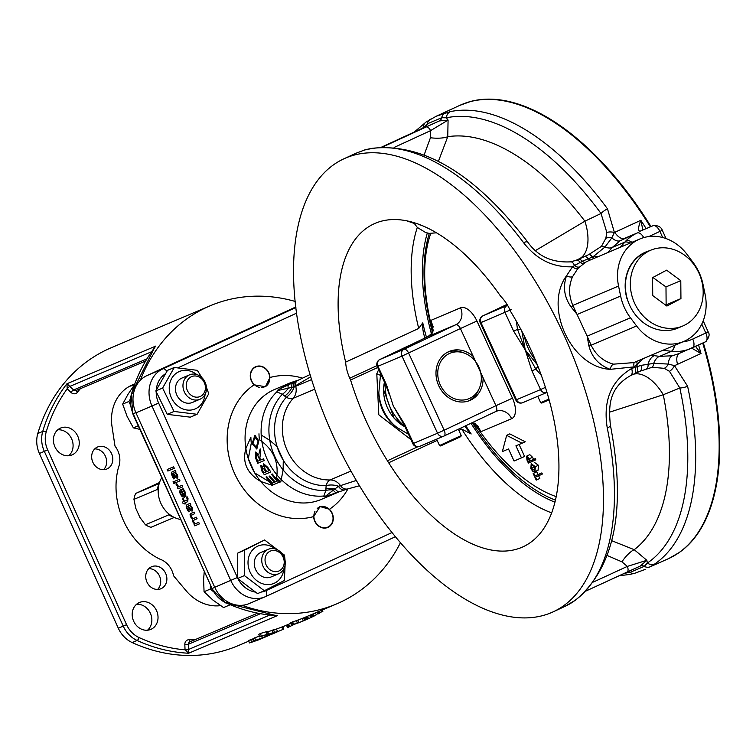 <?xml version="1.0" encoding="UTF-8"?>
<svg xmlns="http://www.w3.org/2000/svg" width="756" height="756" viewBox="0 0 756 756"><rect width="100%" height="100%" fill="white"/><g stroke="black" fill="none" stroke-linecap="round" stroke-linejoin="round"><path stroke-width="1.13" d="M548.913 399.121L540.682 402.683L541.74 403.071L549.13 399.877M540.682 402.683L537.743 396.314M329.436 509.289A11.113 9.601 -113 0 1 327.802 527.442A11.113 9.601 -113 0 1 313.627 516.584L320.09 506.558L329.436 509.289A72.992 63.013 67 0 0 347.911 488.905M254.129 384.813A11.113 9.601 -113 0 1 255.774 366.669A11.113 9.601 -113 0 1 269.939 377.518L265.413 386.732L254.129 384.813A72.992 63.013 67 0 0 234.549 473.445A72.992 63.013 67 0 0 313.627 516.584M174.258 367.492L167.473 370.364L155.821 390.928L167.237 414.335L190.304 417.17L197.089 414.297L174.022 411.453L162.606 388.055L174.258 367.492L197.325 370.336L201.871 377.641M206.407 387.176L208.741 393.734L197.089 414.297M196.721 374.551A20.308 17.53 67 0 0 173.719 375.571A20.308 17.53 67 0 0 173.266 401.105A20.308 17.53 67 0 0 196.116 408.486A20.308 17.53 67 0 0 205.103 394.32M189.529 374.844A13.268 11.453 67 0 0 184.162 391.532A13.268 11.453 67 0 0 199.896 399.281A13.268 11.453 67 0 0 200.17 399.159A13.268 11.453 67 0 0 205.188 382.423A13.268 11.453 67 0 0 189.529 374.844L182.035 378.019A13.268 11.453 67 0 0 181.752 378.142A13.268 11.453 67 0 0 176.734 394.878A13.268 11.453 67 0 0 192.393 402.457A13.268 11.453 67 0 0 192.676 402.334M174.022 411.453L167.237 414.335M162.606 388.055L155.821 390.928M200.302 396.446A10.83 9.346 -113 0 1 186.269 385.04A10.83 9.346 -113 0 1 200.973 378.255A10.83 9.346 -113 0 1 200.302 396.446M264.581 539.982L237.753 553.09L237.62 578.472L257.531 593.621L264.316 590.748L244.405 575.6L244.538 550.207L264.581 539.982L284.492 555.131L285.173 561.472M285.239 562.511L284.36 580.513L264.316 590.748M275.496 549.017A20.308 17.53 67 0 0 249.461 554.98A20.308 17.53 67 0 0 261.491 583.348A20.308 17.53 67 0 0 283.878 568.795M268.304 549.31L260.811 552.494A13.268 11.453 67 0 0 255.585 569.504A13.268 11.453 67 0 0 271.168 576.932L278.671 573.747A13.268 11.453 67 0 0 283.897 556.737A13.268 11.453 67 0 0 268.304 549.31A13.268 11.453 67 0 0 262.937 566.008A13.268 11.453 67 0 0 278.671 573.747M244.538 550.207L237.753 553.09M244.405 575.6L237.62 578.472M283.113 557.134A10.83 9.346 -113 0 1 274.239 571.555A10.83 9.346 -113 0 1 266.518 554.46A10.83 9.346 -113 0 1 283.113 557.134M295.227 301.455A161.916 139.784 67 0 0 210.092 305.811A161.916 139.784 67 0 0 140.37 380.192A29.2 25.203 -113 0 1 146.825 375.656L295.832 306.955M248.828 641.126L237.8 645.804A161.916 139.784 -113 0 1 132.187 642.562A26.545 22.916 -113 0 1 118.323 628.245L39.416 453.477A26.545 22.916 -113 0 1 37.8 433.519A161.916 139.784 -113 0 1 111.415 347.647L210.092 305.811M273.946 615.45L274.834 615.441M242.005 605.301A29.2 25.203 -113 0 1 214.723 587.289L135.948 412.823L151.984 406.029L230.76 580.495A29.2 25.203 67 0 0 265.054 596.824L249.017 603.619A29.2 25.203 -113 0 1 242.005 605.301A161.916 139.784 67 0 0 336.477 603.968A161.916 139.784 67 0 0 400.415 542.723M297.637 620.241L303.562 617.907L304.573 620.364L303.562 617.907M267.756 631.808L272.954 630.117M276.186 629.2L282.867 626.62L283.84 629.087L276.45 632.139L283.84 629.087L282.867 626.62M255.594 640.313L273.218 633.67L257.824 639.623A164.572 142.071 -113 0 1 255.594 640.313L254.763 637.799L259.299 636.183M249.423 642.931A164.572 142.071 67 0 0 251.654 642.241L258.514 639.897L249.423 642.931L248.592 640.408A161.916 139.784 67 0 0 250.784 639.737L252.806 639.245M253.421 638.574L254.271 641.079L261.689 638.489L253.562 641.438L252.702 638.933L254.829 638.007M282.895 626.686L286.477 625.165A161.916 139.784 67 0 0 287.138 624.891A161.916 139.784 67 0 0 287.384 624.777L288.423 627.225A164.572 142.071 67 0 1 288.168 627.329L287.497 627.612A164.572 142.071 67 0 0 288.168 627.329M273.672 629.909A161.916 139.784 67 0 0 276.545 628.983L277.433 631.477L276.677 631.808A164.572 142.071 -113 0 1 273.738 632.744L274.504 632.422A164.572 142.071 67 0 0 277.433 631.477M259.488 636.902L258.826 634.341L260.536 633.433L267.397 631.411L268.125 633.963L259.488 636.902L268.125 633.963L267.397 631.411M303.298 620.912L305.084 620.156L304.054 617.709L304.545 617.51A161.916 139.784 67 0 0 304.885 617.359L336.477 603.968M290.918 622.575L291.759 625.089L298.507 622.689L292.893 624.853L291.476 625.24L290.625 622.727L297.58 620.194M293.782 624.361L292.581 621.838M297.949 620.024L298.507 622.689M295.209 623.927L294.66 624.097M293.281 624.579L292.742 624.787M297.514 622.963L296.843 623.171M295.076 623.785L294.405 624.04M307.484 616.263L308.533 618.682A164.572 142.071 67 0 1 307.616 619.088L306.586 619.523A164.572 142.071 67 0 1 305.925 619.807L305.433 620.014A164.572 142.071 -113 0 1 305.084 620.156L305.575 619.948A164.572 142.071 67 0 0 305.925 619.807M308.533 618.663A164.572 142.071 67 0 0 310.716 617.652L309.648 615.346M304.545 617.51L305.575 619.948M305.537 617.085L306.586 619.523M306.577 616.65L307.616 619.088M318.522 611.585L319.391 613.248A164.572 142.071 67 0 1 318.399 613.796L317.794 614.052L316.877 612.284M317.482 612.029L318.399 613.796M261.217 636.221L265.394 635.078L260.64 636.571M266.32 634.378L266.962 634.312M262.672 635.588L262.814 636.079M274.324 631.912L274.504 632.422M286.477 625.165L287.497 627.612M262.266 637.998L261.689 638.489M260.622 638.801L261.217 638.622M256.152 640.408L255.33 640.748M250.784 639.737L251.654 642.241M258.514 639.897L264.581 637.308A558.59 25.005 -112.1 0 1 264.449 637.336A164.572 142.071 67 0 0 265.706 636.835A556.728 25.496 67.5 0 0 265.8 636.807L267.01 636.287A164.572 142.071 67 0 0 268.144 635.787L269.193 635.342M273.218 633.67L277.754 631.647M261.907 638.385L263.674 637.714M266.433 636.429L265.753 636.684M264.345 637.431A164.572 142.071 -113 0 1 263.863 637.629L265.536 636.921M263.863 637.629L262.767 638.092M288.357 627.083A164.572 142.071 67 0 0 288.83 626.856M287.8 624.607L288.868 626.941L289.595 626.63A164.572 142.071 67 0 0 293.035 624.947L295.18 624.04M288.527 624.295L289.595 626.63M277.055 631.789L276.488 632.063M282.12 629.739L282.716 629.54M270.733 633.736L266.131 635.172L273.086 632.583L270.657 633.925M266.821 635.238L266.074 634.974M268.531 634.341L267.87 631.515M272.292 630.05L273.086 632.583L273.785 632.63M321.385 610.366L322.103 611.67A164.572 142.071 67 0 0 322.963 611.15L322.302 609.979M319.212 612.899L322.103 611.67M313.22 613.825L314.26 615.979A164.572 142.071 67 0 1 313.371 616.433L312.332 616.868A164.572 142.071 67 0 1 311.349 617.35L310.858 617.558L309.799 615.28M314.231 615.913A164.572 142.071 67 0 0 316.367 614.789L315.403 612.899M310.281 615.072L311.349 617.35M311.283 614.647L312.332 616.868M312.313 614.212L313.371 616.433M303.534 620.808L297.552 623.19L303.534 620.808M194.689 639.841A148.649 128.322 -113 0 1 189.217 639.718A5.311 4.583 67 0 0 184.823 644.613L185.05 649.81L188.66 653.231L188.405 644.244L260.31 613.768M146.73 358.968L73.597 389.964L66.972 383.727L67.199 388.801L70.941 392.383A5.311 4.583 67 0 0 77.481 392.232A148.649 128.322 -113 0 1 80.353 388.697M130.268 399.234L128.889 401.483L130.315 404.649M128.889 401.483L122.67 404.11L127.093 416.386L133.387 427.858L139.813 429.361M138.206 425.817L133.387 427.858M129.512 386.325A42.468 36.666 -113 0 1 134.114 385.286L127.896 394.5L122.67 404.11M210.404 585.711L210.281 589.085L213.164 591.419M229.238 604.488L230.022 604.819M229.786 604.932L223.568 607.569L212.88 600.037L204.063 591.721L203.591 579.483L204.205 571.961M210.281 589.085L204.063 591.721M153.997 348.412L153.43 349.036M220.554 605.641A42.468 36.666 -113 0 1 186.184 590.823L173.559 575.779A19.911 17.19 67 0 0 159.79 559.109A73.124 63.135 -113 0 1 118.437 467.52A19.911 17.19 67 0 0 114.997 446.087L112.03 426.601A42.468 36.666 -113 0 1 132.527 384.851A42.468 36.666 -113 0 1 134.568 384.067M107.154 468.871A11.945 10.31 -113 0 1 106.898 468.985A11.945 10.31 -113 0 1 92.742 462.01A11.945 10.31 -113 0 1 97.571 446.994A11.945 10.31 -113 0 1 111.671 453.817A11.945 10.31 -113 0 1 107.154 468.871M161.217 588.612A11.945 10.31 -113 0 1 160.962 588.726A11.945 10.31 -113 0 1 146.806 581.751A11.945 10.31 -113 0 1 151.635 566.726A11.945 10.31 -113 0 1 165.725 573.549A11.945 10.31 -113 0 1 161.217 588.612M72.34 454.781A14.6 12.606 -113 0 1 72.028 454.923A14.6 12.606 -113 0 1 54.725 446.399A14.6 12.606 -113 0 1 60.631 428.038A14.6 12.606 -113 0 1 77.859 436.382A14.6 12.606 -113 0 1 72.34 454.781M151.115 629.257A14.6 12.606 -113 0 1 150.803 629.389A14.6 12.606 -113 0 1 133.51 620.865A14.6 12.606 -113 0 1 139.416 602.504A14.6 12.606 -113 0 1 156.634 610.848A14.6 12.606 -113 0 1 151.115 629.257M136.534 604.299A14.6 12.606 -113 0 1 150.548 613.645A14.6 12.606 -113 0 1 147.514 630.211M57.758 429.824A14.6 12.606 -113 0 1 71.773 439.17A14.6 12.606 -113 0 1 68.739 455.745M148.809 568.625A11.945 10.31 -113 0 1 159.629 576.318A11.945 10.31 -113 0 1 157.626 589.434M94.746 448.894A11.945 10.31 -113 0 1 105.566 456.577A11.945 10.31 -113 0 1 103.563 469.693M151.417 351.823L69.854 386.392A2.655 0.595 -46.3 0 0 67.199 388.801A159.261 137.488 -113 0 0 46.21 431.941A2.655 0.926 -163.6 0 0 42.733 431.43L37.8 433.519M133.661 392.893L131.544 393.781A161.916 139.784 -113 0 1 155.783 346.078L66.972 383.727A161.916 139.784 67 0 0 42.733 431.43A26.545 22.916 67 0 0 44.349 451.389L123.266 626.157A26.545 22.916 67 0 0 137.119 640.474A2.655 0.973 -65.4 0 0 139.047 637.554A159.261 137.488 -113 0 0 185.05 649.81A2.655 0.529 177.6 0 0 188.631 649.432L269.694 615.082M135.948 412.823A29.2 25.203 -113 0 1 140.37 380.192M173.606 466.792L167.161 469.523L173.625 466.783L174.315 468.304L173.625 466.783M187.771 508.788L189.331 511.415L187.771 508.788M186.912 504.706L190.134 503.335L190.824 504.866L190.134 503.335L186.921 504.696M190.332 505.074L192.279 507.758L192.752 509.884L192.062 511.141L192.733 509.894L192.26 507.767L190.314 505.084L190.805 504.876M187.582 506.246L187.204 507.134L187.762 506.17L189.936 510.064L192.033 511.15M191.939 514.798L191.183 515.422L191.438 516.83L192.969 518.71L196.399 517.217L197.089 518.748L196.38 517.227L192.95 518.72L191.419 516.839L191.164 515.431L194.746 513.607L194.056 512.077L190.937 513.4L194.075 512.067L194.764 513.598M195.246 523.842L193.744 521.99L193.489 520.572L194.386 519.892L193.508 520.563L193.763 521.98L195.265 523.832L198.724 522.358L199.414 523.889L198.705 522.368L195.265 523.832M194.075 524.333L194.585 524.116L194.075 524.333L194.764 525.864L199.414 523.889M184.426 501.266L183.15 498.45L182.508 498.724L183.179 498.44L184.445 501.256L187.45 499.725L184.445 501.256M185.135 502.787L185.598 503.808L185.116 502.787L187.677 501.7L187.989 498.421L187.101 496.777L186.401 497.07L187.119 496.768L188.017 498.412L187.743 501.682M182.451 502.097L183.774 501.54L182.451 502.097L183.141 503.628L184.473 503.061L184.936 504.091L185.598 503.808M184.974 491.636L184.71 497.193L185.853 495.284L184.955 491.646L183.169 488.716L184.955 491.646M180.656 489.586L181.166 489.368L184.039 495.634L181.138 489.378L180.665 489.576M182.319 489.075L183.188 488.707L182.319 489.075L184.284 491.958L183.982 495.662M174.655 481.279L179.285 479.313L179.975 480.844L179.285 479.313L174.655 481.279L175.326 482.819L179.975 480.844M176.734 483.67L178.718 486.732L182.007 485.343L182.678 486.883L181.988 485.352L178.699 486.741L176.706 483.679L175.902 484.02L176.706 483.679M177.358 487.318L178.047 487.025L177.358 487.318L178.047 488.839L182.678 486.883M172.793 473.369L172.377 474.277L174.456 478.472M175.279 470.497L172.066 471.857L175.297 470.487L175.968 472.018L175.297 470.487M175.496 472.216L177.452 474.91L177.925 477.036L177.254 478.274L177.896 477.045L177.433 474.919L175.477 472.226L175.968 472.018M173.842 481.496L174.598 483.235L173.814 481.506L173.011 481.846L173.814 481.506M173.011 481.846L173.795 483.585L174.598 483.235M174.438 478.482L172.349 474.286L172.926 473.313L175.099 477.216L177.206 478.293M172.113 471.839L171.328 473.341L172.217 476.223L173.682 478.907L174.475 478.576M174.967 475.694L173.54 473.048L174.825 472.509L176.46 474.673L176.431 476.743L174.967 475.694L176.469 476.724M173.568 473.039L174.986 475.685M175.902 484.02L178.047 487.025M180.712 489.557L179.588 491.239L180.259 494.084L182.3 496.834L184.71 497.193M180.939 493.904L180.523 492.033L181.223 491.117L183.387 495.908L182.12 495.558L180.939 493.904L182.139 495.549L183.406 495.898M181.242 491.107L180.542 492.024L180.958 493.895M182.508 498.724L183.774 501.54M186.401 497.07L187.431 499.735L186.647 500.321M191.022 513.362L190.039 514.694L190.503 516.764L192.553 519.202L192.827 521.914L194.585 524.116M194.264 519.948L197.089 518.748M186.949 504.687L186.165 506.199L187.053 509.081L188.518 511.765L189.312 511.425M188.395 505.896L189.822 508.542L188.376 505.906L189.661 505.358L191.296 507.531L191.268 509.591L189.794 508.552L191.306 509.582M174.296 468.314L167.851 471.045L167.18 469.514M426.176 121.943A7.966 6.851 55.6 0 0 426.091 121.999A7.966 6.851 55.6 0 0 423.351 127.537L423.171 127.906M422.131 128.397A245.53 123.88 65.2 0 1 423.351 127.537L427.357 123.804L441.684 117.738A5.311 4.479 -113.1 0 1 439.33 120.951L425.997 127.017A5.311 2.674 65.2 0 1 430.57 130.646L448.081 120.081L446.371 117.785A245.53 123.88 65.2 0 1 601.029 213.485L606.822 232.461L605.849 238.263L601.436 246.38L588.707 254.63L578.189 259.469A41.684 35.277 -131.8 0 1 576.686 260.111A41.684 35.277 -131.8 0 1 576.639 260.13A41.684 35.277 -131.8 0 1 576.185 260.31L570.421 261.897A7.966 3.563 -100.2 0 1 570.61 261.85C552.088 262.823 537.837 256.303 527.877 242.279M415.961 131.27A5.311 2.674 -114.8 0 0 415.923 131.289L381.411 147.203L439.33 120.951L448.081 120.081A23116.618 10169.703 -96.5 0 0 447.75 136.704L438.423 161.293M424.759 127.14L415.923 131.289A5.311 2.674 -114.8 0 0 415.885 131.308M424.815 127.102L424.863 127.084A5.311 4.678 -112.9 0 0 427.357 123.804A7.966 6.804 60 0 1 430.391 119.259A7.966 6.804 60 0 0 430.391 119.259A7.966 6.804 60 0 1 430.485 119.202M394.131 147.439L430.57 130.646A25096.45 21664.172 63.1 0 0 430.447 137.724A13.268 3.506 -179 0 0 447.75 136.704A228.406 115.233 -114.8 0 1 584.908 221.187L535.541 250.538M445.445 112.833A7.966 6.917 74.4 0 0 441.684 117.738L446.371 117.785A7.966 6.832 78.3 0 1 450.33 111.604L436.231 116.235L459.752 105.386A249.508 125.883 65.2 0 1 650.387 226.828M598.629 256.445L593.091 256.728L582.375 261.236A7.966 3.827 -114.7 0 0 578.189 259.469A6150.504 83.415 -24.3 0 0 575.77 260.423A39.813 38.15 -111.7 0 1 575.42 260.584M594.169 258.344A5.311 1.465 -104.6 0 1 593.091 256.728L604.989 247.023L611.821 237.866L614.392 232.498L607.503 208.854A7.966 2.58 143.7 0 0 601.029 213.485L584.908 221.187A39.813 21.102 66.2 0 1 579.257 258.807L588.518 254.715A7.966 3.09 -114.6 0 1 592.354 256.974A5.311 1.54 74.6 0 0 593.554 258.599M414.288 132.045L426.082 122.009A7.966 6.851 55.6 0 0 426.082 122.009L436.278 116.207M642.874 230.013L640.852 220.289L614.392 232.498A7.966 4.073 -172.5 0 0 606.822 232.461M601.436 246.38A7.966 4.205 -135.6 0 1 604.989 247.023A13.268 7.324 -138.5 0 0 612.332 247.42L620.203 240.71L637.28 232.971A53.09 45.832 67 0 0 626.185 240.578L620.345 247.25M258.977 433.774A59.752 51.578 67 0 0 259.384 439.727L261.85 441.476A59.752 51.578 -113 0 1 261.179 435.002L269.779 440.313L261.198 434.993A59.724 51.559 -113 0 1 276.857 391.844L277.622 390.578L293.517 386.996A30.769 1.55 152.9 0 0 294.122 386.647A13.504 0.917 152.7 0 0 295.587 385.721L310.792 376.743M356.312 480.438L340.493 485.617A12.946 0.954 -22.3 0 0 338.433 486.25A13.268 7.966 1.3 0 0 326.129 485.617A1142.335 318.229 105.9 0 0 325.912 489.009L325.817 490.474A13.268 8.004 -178.5 0 1 333.179 489.916A7.966 3.071 69.5 0 0 337.006 492.628A7.966 3.071 69.5 0 0 337.233 492.515M350.973 471.082L330.051 479.956A13.268 6.341 -91.4 0 0 326.129 485.617A51.663 44.604 -113 0 1 283.32 460.338L283.141 469.901L280.769 482.035L283.113 469.882L283.283 460.281L277.121 446.626L269.779 440.342L277.102 446.56L283.32 460.338M345.577 489.567A7.966 5.472 -108.3 0 1 345.076 489.775A7.966 5.472 -108.3 0 1 338.433 486.25L325.543 496.153L323.549 496.248L326.327 496.286M348.147 488.83A7.966 6.785 -105.4 0 1 347.996 488.877A7.966 6.785 -105.4 0 1 347.968 488.886A7.966 6.785 -105.4 0 1 340.493 485.617A13.268 11.453 -113 0 0 330.051 479.956A47.779 41.249 -113 0 1 287.185 450.396A47.779 41.249 -113 0 1 293.186 398.308L314.77 389.16M626.96 572.112A5.311 2.674 -114.8 0 0 626.998 572.103L586.032 590.984L640.304 566.046L646.843 560.309L627.319 566.405L593.526 581.988M607.285 555.528L621.952 561.859A13.268 3.818 130.2 0 1 634.218 549.678L611.802 540.72M609.289 412.275L663.277 394.736L679.833 388.008A245.53 123.88 65.2 0 1 647.401 563.022L644.244 566.357A5.311 4.479 66.9 0 0 640.417 565.998L640.408 565.998M647.391 563.012L646.843 560.309A23116.618 10338.149 -131.4 0 1 634.218 549.678A228.406 115.233 -114.8 0 0 663.277 394.736A39.813 21.102 -113.8 0 0 633.537 374.229M640.304 566.046L626.998 572.103A5.311 2.674 -114.8 0 0 627.319 566.405A25096.45 21640.415 71 0 1 621.952 561.859M640.2 371.158L640.672 370.95M652.154 367.284A7.966 3.544 80.2 0 0 653.685 363.371L641.031 365.384A7.966 3.487 65.3 0 1 640.152 371.177A7.966 3.487 65.3 0 1 640.105 371.196L652.154 367.284L664.259 368.342L669.457 371.319L679.833 388.008A7.966 2.778 167.8 0 0 687.591 386.212L674.437 365.639L668.38 364.061L653.685 363.371A13.268 7.428 97.5 0 1 659.591 356.36L651.162 355.263M702.721 343.082A249.508 125.883 65.2 0 1 668.71 558.561L650.368 566.707A7.966 6.927 59.7 0 1 644.244 566.357L629.918 572.424A5.311 4.678 67.1 0 0 627.66 571.791M645.237 569.381L634.993 573.19A7.966 6.785 73.9 0 1 634.964 573.199A7.966 6.785 73.9 0 1 629.918 572.424L625.344 572.859M641.031 365.384L631.629 368.493A7.966 4.016 65.2 0 1 630.608 375.581A7.966 4.016 65.2 0 1 630.551 375.6M679.247 353.439A13.268 6.7 65.2 0 0 677.527 364.335A66.83 54.904 97.9 0 1 674.437 365.639A7.966 4.234 123.1 0 1 669.457 371.319M701.766 324.059L705.811 333.027A7.966 4.016 65.2 0 1 705.452 341.825L678.444 353.78L672.377 355.764L659.591 356.36L671.404 351.351A53.09 45.832 67 0 0 691.201 348.374A53.09 45.832 67 0 0 692.326 347.873A7.966 4.016 65.2 0 0 692.383 347.845A7.966 4.016 65.2 0 0 692.751 339.047A45.124 38.953 -113 0 1 682.668 341.91M624.796 573.114A7.966 6.832 78.3 0 0 629.956 574.39A7.966 6.832 78.3 0 0 629.965 574.39A7.966 6.832 78.3 0 0 630.088 574.362M647.401 563.022A7.966 6.851 55.6 0 0 654.62 564.052A249.508 125.883 -114.8 0 0 687.591 386.212M650.368 566.707L654.62 564.052M630.665 375.552L634.029 373.993A7.966 4.016 -114.8 0 0 634.086 373.974A7.966 4.016 -114.8 0 0 635.116 366.887A40.153 33.595 -85.7 0 0 634.208 366.868L643.488 358.514M631.629 368.493C611.018 380.939 602.901 400.793 607.276 428.076A249.508 125.883 65.2 0 1 574.456 600.765L564.751 606.492L569.939 603.846A7.966 6.738 60.8 0 0 569.958 603.846A7.966 6.738 60.8 0 0 570.015 603.808M574.456 600.765A7.966 6.842 54.5 0 0 575.392 600.226A7.966 6.842 54.5 0 0 575.41 600.207C614.855 567.359 626.507 508.939 610.357 424.957A7.966 2.901 -11.5 0 0 610.347 424.9M607.276 428.076A7.966 2.901 -11.5 0 0 610.366 424.957C608.457 405.736 608.93 387.922 630.608 375.581L635.919 373.133A7.966 3.874 -114.7 0 0 636.911 366.424A13.268 7.258 97.2 0 1 637.289 364.222A5.311 1.994 -119.4 0 1 637.053 361.245M340.105 491.457A7.966 3.969 -109.8 0 1 339.813 491.598L345.076 489.775A7.966 5.472 -108.3 0 1 345.057 489.775L347.968 488.886M295.038 381.733L293.375 382.527A5.311 3.43 64.7 0 0 293.347 382.536L288.972 384.596A5.311 2.495 -115.2 0 0 288.216 388.263A13.268 7.74 -49.6 0 1 282.375 394.254A1221.233 358.618 26 0 0 284.653 396.059A1112.237 329.115 25.9 0 0 286.269 397.325A13.268 6.218 -137.9 0 0 293.186 398.308A13.268 11.453 -113 0 0 295.719 386.297L311.652 379.54M277.102 446.56A51.663 44.604 -113 0 1 286.269 397.325A13.268 7.702 130.6 0 0 294.197 386.949L295.719 386.297A7.966 6.87 67 0 1 295.587 385.721A5.311 4.564 64.4 0 1 297.892 380.381L295.804 381.374A5.311 3.893 64.6 0 0 294.122 386.647A7.966 5.859 66.5 0 0 294.197 386.949A39.388 8.24 162.5 0 0 293.517 386.996A5.311 3.771 64.6 0 1 295.076 381.723L281.393 387.979A59.724 51.559 -113 0 1 290.682 382.649L274.645 389.453A59.724 51.559 -113 0 0 245.88 448.516M364.553 150.009A7.966 6.728 -107 0 1 365.261 149.735L355.792 153.326L364.553 150.009L370.383 148.809A249.508 125.883 65.2 0 1 523.558 242.667A7.966 2.703 -36.9 0 1 527.877 242.27A7.966 2.703 -36.9 0 1 527.943 242.364M370.383 148.809A7.966 6.823 -100.6 0 1 371.772 148.365L365.29 149.726A7.966 6.728 -107 0 0 365.261 149.735M630.022 243.148A7.966 4.177 -138 0 0 624.588 242.232L612.332 247.42L607.777 252.57M626.185 240.578A7.966 3.818 46 0 1 631.931 242.336M674.513 345.369A7.966 3.638 95.4 0 1 671.224 351.332L671.404 351.351A7.966 3.638 95.4 0 0 674.702 345.284M646.153 228.624A249.508 125.883 -114.8 0 0 640.852 220.289C638.102 227.32 637.828 230.958 640.039 231.213A5.311 4.583 -110 0 1 640.323 231.09A5.311 4.583 -113 0 1 640.436 231.052M691.721 348.147L701.001 353.506L695.52 346.399M325.789 496.342L325.543 496.153A10.622 10.272 49.7 0 0 323.549 496.248M276.857 391.854L282.375 394.254A55.84 48.204 -113 0 0 269.779 440.313A55.859 48.223 -113 0 0 283.113 469.882A55.84 48.204 -113 0 0 325.817 490.474L323.88 495.993A59.724 51.559 -113 0 1 281.374 479.663M290.682 382.649L298.44 380.117M298.233 380.221L281.393 387.979A10.622 8.42 64.5 0 1 280.315 388.669M279.418 389.094A5.311 4.905 64.1 0 0 279.342 389.132L288.972 384.596A5.311 2.495 -115.2 0 1 288.99 384.587M279.229 389.189L279.342 389.132A5.311 4.905 64.1 0 0 277.622 390.578M277.083 390.956L278.577 389.302M295.766 381.393L295.105 381.704A5.311 3.771 64.6 0 0 295.076 381.723L295.804 381.374A5.311 3.893 64.6 0 1 295.832 381.364L297.836 380.4M297.94 380.353A5.311 4.564 64.4 0 0 297.892 380.381L310.121 374.522L297.94 380.353M673.946 555.84A249.452 125.855 -114.8 0 0 679.03 552.655A249.452 125.855 -114.8 0 0 703.316 342.808M650.992 226.573A249.452 125.855 -114.8 0 0 470.95 101.37A249.452 125.855 -114.8 0 0 465.224 103.166M703.014 284.36A47.779 41.249 67 0 0 693.186 262.597L687.072 254.451A45.124 38.953 67 0 0 639.85 238.981A45.124 38.953 67 0 0 618.559 286.042L620.638 296.04A47.779 41.249 67 0 0 630.466 317.813L636.58 325.959A45.124 38.953 67 0 0 683.802 341.428A45.124 38.953 67 0 0 705.093 294.368L703.014 284.36M682.819 325.987L677.886 328.085A41.145 35.523 -113 0 1 625.807 291.996A41.145 35.523 -113 0 1 645.766 252.324L650.708 250.227A41.145 35.523 -113 0 1 684.69 255.292A41.145 35.523 -113 0 1 703.174 293.526A41.145 35.523 -113 0 1 682.819 325.987A41.145 35.523 -113 0 1 634.057 301.975A41.145 35.523 -113 0 1 650.708 250.227M649.489 250.746A41.41 35.749 -113 0 0 645.662 252.079A41.41 35.749 -113 0 0 626.922 298.488A41.145 35.523 -113 0 1 625.807 291.996M680.787 280.646L680.939 298.592L666.905 306.057L652.73 295.577L652.589 277.632L666.612 270.166L680.787 280.646L665.989 286.921L652.882 277.471M665.639 305.122L666.13 304.866L665.989 286.921M680.939 298.592L666.13 304.866M633.037 262.256A41.145 35.523 67 0 0 631.421 264.099M630.466 317.813L587.157 336.174L572.85 305.415A5.311 2.457 -25.2 0 1 571.224 307.153L577.187 314.458L620.638 296.04M613.503 364.156C603.42 361.406 595.964 355.093 591.126 345.218A5.311 2.514 -24 0 0 588.763 345.294C591.664 357.125 598.828 365.139 610.243 369.334A5.311 2.778 104.1 0 1 613.503 364.156L633.812 362.615M523.558 242.667C536.665 259.544 552.986 267.577 572.528 266.783L566.527 275.76C543.366 307.257 571.385 367.473 610.243 369.334L634.208 366.868A5.311 2.674 -115.1 0 1 634.69 362.247M636.58 325.959L591.126 345.218L587.157 336.174L588.763 345.294M618.559 286.042L572.85 305.415C568.597 295.558 568.512 285.966 572.604 276.63L577.849 268.531L585.456 262.266A5.311 2.778 60.5 0 1 582.375 261.236L574.503 265.536A7.966 3.563 -100.2 0 0 570.619 261.85L576.639 260.13M579.398 266.887A5.311 3.156 45.2 0 1 574.503 265.536L572.528 266.774A5.311 2.863 41.9 0 0 577.849 268.531M564.467 336.184A249.508 125.883 65.2 0 1 552.995 611.916A249.508 125.883 65.2 0 1 356.426 480.636A249.508 125.883 65.2 0 1 344.037 158.741A249.508 125.883 65.2 0 1 564.467 336.184M572.604 276.63A5.311 2.731 24.8 0 1 566.527 275.76C562.71 287.015 564.278 297.477 571.224 307.153M585.456 262.266L588.971 260.546M268.484 481.26L254.753 473.02L248.28 458.684L251.285 443.158A59.752 51.578 -113 0 1 250.879 437.204A59.724 51.559 67 0 0 251.304 443.148L248.299 458.675L254.772 473.01L268.512 481.251A59.724 51.559 67 0 0 272.689 485.456A59.752 51.578 -113 0 1 268.484 481.26L268.512 481.251M272.481 483.112A59.752 51.578 -113 0 1 266.774 476.667L266.792 476.658A59.724 51.559 67 0 0 272.5 483.103L274.456 482.271L272.5 483.103M269.864 475.94L269.883 475.93A59.724 51.559 67 0 0 275.25 481.941L277.424 481.014L275.25 481.941A59.752 51.578 -113 0 1 269.864 475.94L269.883 475.93M271.536 474.305L272.311 473.984A59.724 51.559 67 0 0 279.644 482.054A59.752 51.578 -113 0 1 272.283 473.993L271.536 474.305M260.168 448.875L260.187 448.866A59.724 51.559 67 0 0 260.801 451.134L259.856 458.06A59.724 51.559 67 0 0 260.659 460.045L263.513 458.835A59.724 51.559 67 0 0 264.26 460.527L264.231 460.536A59.752 51.578 -113 0 1 263.494 458.845L260.64 460.054A59.752 51.578 -113 0 1 259.837 458.07L260.782 451.143A59.752 51.578 -113 0 1 260.168 448.875L258.656 455.036L255.755 451.993L258.656 455.036M255.736 452.003L255.462 457.541A59.752 51.578 67 0 0 257.758 463.277L264.231 460.536M263.475 463.636L267.86 467.425A59.724 51.559 67 0 0 270.799 471.942A59.752 51.578 -113 0 1 267.832 467.435L263.447 463.645L263.107 466.641L260.82 465.507L263.126 466.632M254.848 435.276L258.807 440.899L256.823 449.055L258.788 440.909L254.933 435.239L252.088 443.744L256.823 449.055M252.825 443.422L254.999 437.308L258.061 441.239L256.341 447.174L252.825 443.422L256.36 447.165M252.844 443.413L254.999 437.308M270.78 471.952L264.307 474.692A59.752 51.578 67 0 1 261.415 470.26L260.839 465.498M261.774 467.076L264.307 469.419A59.752 51.578 67 0 0 265.951 471.999L264.005 472.831A59.752 51.578 -113 0 1 262.493 470.459L261.774 467.076M264.326 465.346L267.076 467.766A59.752 51.578 67 0 0 268.947 470.733L266.717 471.678A59.752 51.578 -113 0 1 264.969 468.918L264.326 465.346M264.345 465.337L264.997 468.909A59.724 51.559 67 0 0 266.745 471.668L268.947 470.733M261.793 467.066L262.512 470.449A59.724 51.559 67 0 0 264.024 472.821L265.951 471.999M256.265 453.865L258.429 456.681A59.752 51.578 67 0 0 259.866 460.385L257.73 461.283A59.752 51.578 -113 0 1 256.152 457.163L256.284 453.855L256.171 457.153A59.724 51.559 67 0 0 257.749 461.273L259.866 460.385M271.517 474.314A59.752 51.578 67 0 0 277.424 481.024M279.625 482.063L273.143 484.813A59.752 51.578 67 0 1 266.008 476.998M269.098 476.261A59.752 51.578 67 0 0 274.466 482.271M250.879 437.204L245.87 448.582C242.1 462.474 247.051 473.445 260.725 481.477L272.689 485.456M261.85 441.476C273.114 450.037 278.142 461.188 276.951 474.919L276.583 477.83A59.752 51.578 67 0 0 280.769 482.035M437.157 440.408L388.669 462.766A26.545 13.391 65.2 0 1 387.422 460.773L417.803 446.758M377.726 367.501L350.595 380.003A177.849 89.728 -114.8 0 0 387.422 460.773M350.595 380.003L349.773 378.189A26.545 13.391 65.2 0 1 345.662 362.124L418.711 328.444L422.755 322.84A176.044 88.821 -114.8 0 0 426.441 337.261M388.669 462.766A177.849 89.728 -114.8 0 0 522.982 546.834A177.849 89.728 -114.8 0 0 547.835 395.303A26.545 13.391 65.2 0 0 547.164 393.054A177.849 89.728 -114.8 0 0 510.943 312.039L510.12 310.225A26.545 13.391 65.2 0 0 500.737 296.39A177.849 89.728 -114.8 0 0 374.05 223.823A177.849 89.728 -114.8 0 0 345.662 362.124M408.495 434.265L396.966 427.452A42.468 36.666 -113 0 1 378.841 392.638L380.589 373.719M378.69 369.589L376.79 373.729L378.813 414.808L410.98 439.661M436.543 232.81L429.21 233.387L425.675 232.555L417.378 227.48L413.551 222.481M406.35 220.705L413.456 223.171M432.489 332.423A167.227 84.37 65.2 0 1 429.323 233.396M555.395 500.103A167.227 84.37 65.2 0 1 472.235 422.67M465.8 425.713A176.044 88.821 -114.8 0 0 471.177 433.982L461.718 429.077L458.854 430.4M380.277 375.184A3.978 0.936 22.2 0 1 376.79 373.729M396.966 427.442C385.267 418.852 379.228 407.248 378.841 392.638M471.177 433.982A26.545 13.391 65.2 0 1 464.94 426.119M424.929 337.989A26.545 13.391 65.2 0 1 422.755 322.84M644.443 252.627A41.41 35.749 -113 0 1 647.023 251.786M327.726 527.471A11.113 9.601 67 0 0 327.887 527.395A11.113 9.601 67 0 0 329.295 509.355A11.113 9.601 67 0 0 319.533 506.813M317.236 508.448A10.83 9.346 -113 0 1 323.577 506.662A10.83 9.346 -113 0 1 332.782 515.828A10.83 9.346 -113 0 1 327.915 527.074A10.83 9.346 -113 0 1 316.698 523.899A10.83 9.346 -113 0 1 314.95 511.358M264.836 386.949A11.113 9.601 67 0 0 269.798 377.584A11.113 9.601 67 0 0 255.698 366.698M259.459 387.355A10.83 9.346 -113 0 1 250.576 374.683A10.83 9.346 -113 0 1 261.472 366.613A10.83 9.346 -113 0 1 269.542 379.89A10.83 9.346 -113 0 1 264.572 386.77A10.83 9.346 -113 0 1 261.567 387.507M161.68 477.792A26.545 22.916 67 0 0 180.476 519.429M159.507 482.536L135.683 493.451L159.119 483.519A23.228 20.053 67 0 0 157.39 489.434L133.954 499.366A23.228 20.053 -113 0 1 135.683 493.451M174.296 517.435L150.973 527.319A23.228 20.053 -113 0 1 145.417 524.768L139.898 517.416L135.778 508.287L133.954 499.366M157.39 489.434L158.184 490.351M168.72 513.797L168.853 514.827A23.228 20.053 67 0 0 173.842 517.208M145.417 524.768L168.853 514.827M468.2 401.086A26.545 22.916 67 0 0 475.93 394.632A26.545 22.916 67 0 0 478.312 390.55L479.228 388.518A24.608 21.244 -113 0 1 469.665 398.374A24.608 21.244 -113 0 1 437.941 376.63A24.608 21.244 -113 0 1 464.203 353.052A24.608 21.244 -113 0 1 479.228 388.518M464.203 353.052L462.096 352.296A26.545 22.916 67 0 0 447.505 352.239M439.538 445.558L440.597 445.945L460.839 436.618L461.226 435.56L439.538 445.558L436.599 439.189M474.173 423.001A163.069 82.253 -115.3 0 0 556.151 496.597M430.731 233.528A163.069 82.253 -115.3 0 0 432.904 331.553M533.547 459.44L535.305 458.694L535.815 459.809L532.706 461.283L532.196 460.168L530.438 460.905L529.446 458.741L526.639 456.151L529.786 454.668L532.545 457.267L533.547 459.44L530.438 460.905M529.72 454.696L526.677 456.142L526.923 459.931L528.397 463.116L532.706 461.283M533.15 473.426L536.76 471.744L538.045 474.532L541.854 472.916L542.373 474.031L539.264 475.505L538.754 474.39L534.946 476.006L533.66 473.209L533.15 473.426L536.231 480.117L536.741 479.899L535.456 477.121L539.264 475.505M538.622 475.779L539.841 478.425L536.741 479.899M534.19 462.218L538.404 465.242L538.092 470.204L535.097 471.631M534.983 471.678L535.305 466.717L531.222 463.626L530.835 468.616L532.782 471.262L534.983 471.678L538.092 470.204M519.088 444.49L524.579 456.416L521.47 457.89L515.913 445.832L522.084 443.224L506.662 435.352L502.353 451.587L508.514 448.969L514.071 461.028L521.47 457.89M506.662 435.352L509.771 433.878L525.193 441.75L522.084 443.224M406.445 346.919L428.085 336.486L455.717 324.778L403.931 349.31L379.881 359.497A5.311 4.583 -113 0 0 377.962 366.282L377.282 366.547L385.891 385.229L386.571 384.974L377.962 366.282L402.012 356.085L437.554 433.216L413.504 443.413L404.895 424.721L404.214 424.985L393.271 405.896L403.25 422.991M413.003 344.736L396.248 352.249L413.003 344.736M379.729 359.572A5.311 2.674 64.7 0 1 379.833 359.525A5.311 2.674 64.7 0 1 379.881 359.497L409.44 345.322A5.311 2.674 -115.3 0 0 409.393 345.341L409.393 345.341A5.311 2.674 -115.3 0 0 409.336 345.369M473.275 356.473L483.084 377.764A26.611 22.973 -113 0 1 469.92 400.444A26.611 22.973 -113 0 1 438.575 385.352A26.611 22.973 -113 0 1 448.402 351.786A26.611 22.973 -113 0 1 449.149 351.445A26.611 22.973 -113 0 1 473.275 356.473L460.404 328.548L476.932 321.026A18.579 9.374 -115.3 0 0 473.199 314.713A18.579 9.374 -115.3 0 0 460.527 307.815L430.816 320.412L433.122 326.639L431.865 333.339A5.311 1.72 -141.8 0 0 431.846 333.368L428.028 336.514A5.311 2.674 -115.3 0 0 427.981 336.533M406.331 346.976L428.028 336.514A5.311 2.674 -115.3 0 1 428.085 336.486L432.252 333.112L430.816 320.412A161.916 81.667 -115.3 0 0 433.245 330.438M507.408 305.008L497.391 309.384L507.182 304.63M513.617 331.119L517.52 329.38L525.25 349.952L535.834 369.136L531.94 370.875L540.549 389.567L516.499 399.754L480.958 322.623A5.311 4.583 -113 0 1 482.876 315.847L507.04 304.403L482.829 315.866A5.311 2.674 64.7 0 1 482.876 315.847L506.926 305.651A5.311 4.583 67 0 0 505.008 312.436L513.617 331.119L525.25 349.952L521.876 331.279M472.16 422.632L477.811 425.93L480.91 431.704L472.528 422.528A5.311 1.881 -88.1 0 1 472.339 422.623M385.106 383.528A47.779 41.249 67 0 0 404.838 426.327M386.685 387.034L389.302 394.462M516.32 321.13L517.52 329.38L521.026 329.682M537.913 366.31L535.834 369.136L541.353 375.42M537.27 364.685L525.25 349.952L531.94 370.875M534.577 470.468L531.326 468.399L531.742 464.779L534.813 466.934L534.52 470.497M534.001 465.611L535.257 468.257M538.045 474.532L534.946 476.006M536.76 471.744L533.66 473.209M541.854 472.916L538.754 474.39M535.305 458.694L532.196 460.168M529.928 461.122L528.387 461.774L526.951 458.561L527.225 457.285L529.928 461.122M529.899 461.065L528.387 461.774M535.295 359.828A47.779 41.249 -113 0 1 524.343 336.061M178.208 367.728L296.626 313.126M237.526 577.83A23.89 20.62 -113 0 1 237.393 577.527L158.618 403.061A23.89 20.62 -113 0 1 156.19 392.08M156.275 389.869A23.89 20.62 -113 0 1 164.969 374.088M391.986 532.555L265.951 590.663A23.89 20.62 -113 0 1 261.094 592.109M254.781 591.986A23.89 20.62 -113 0 1 238.064 578.926M302.561 378.142A72.992 63.013 67 0 0 269.939 377.518M214.761 587.374L212.067 588.518L133.16 413.74A26.545 22.916 -113 0 1 131.544 393.781A2.655 0.926 -163.6 0 0 131.242 394.074L132.82 413.872L135.853 412.606M132.187 642.562L137.119 640.474A161.916 139.784 67 0 0 188.66 653.231L277.471 615.592A161.916 139.784 -113 0 1 225.931 602.825A26.545 22.916 -113 0 1 212.067 588.518L132.82 413.872M211.737 588.65L225.515 602.853A2.655 0.973 114.6 0 0 225.931 602.825L227.915 601.984M276.148 615.592L225.515 602.853A2.655 0.973 114.6 0 1 225.269 602.513M39.416 453.477L47.666 449.905A23.89 20.62 -113 0 1 46.21 431.941M139.047 637.554A23.89 20.62 -113 0 1 126.573 624.673L118.323 628.245M296.409 620.487L297.288 622.991M260.536 633.433L261.189 635.994M266.254 631.562L266.944 634.114M281.799 626.998L282.744 629.474M302.287 618.389L303.26 620.865M126.573 624.673L47.666 449.905M145.445 361.103L76.054 390.512A2.655 2.287 -113 0 1 73.597 389.964A2.655 0.595 -46.3 0 0 70.941 392.383M77.481 392.232A2.655 1.21 38.1 0 1 76.507 390.323M190.106 641.787A2.655 1.238 92.6 0 1 189.217 639.718M184.823 644.613A2.655 0.529 -2.4 0 0 188.405 644.244A2.655 2.287 -113 0 1 189.718 641.948L257.465 613.229M146.825 375.656L162.861 368.862A29.2 25.203 67 0 0 151.984 406.029L158.618 403.061M295.898 307.512L162.861 368.862A5.311 2.674 -114.8 0 1 166.802 371.338M237.393 577.527L214.723 587.289M265.743 596.512L395.379 536.741L265.054 596.824A29.2 25.203 67 0 0 265.668 596.55A5.311 2.674 65.2 0 1 265.668 596.55A5.311 2.674 65.2 0 0 265.951 590.663M338.773 491.976L321.262 499.423A59.724 51.559 -113 0 1 260.782 481.515M425.997 127.017L382.328 147.155M430.447 137.724L424.182 154.829M575.77 260.423L579.257 258.807M607.503 208.854A249.508 125.883 -114.8 0 0 450.33 111.604M620.203 240.71A13.268 7.012 -122.1 0 1 611.821 237.866A7.966 5.311 -167.8 0 0 605.849 238.263M614.77 232.319A13.268 6.7 -114.8 0 0 624.522 238.376L637.28 232.971A7.966 4.016 -114.8 0 1 643.734 237.601M325.912 489.009A13.268 7.995 -178.6 0 1 334.993 488.707A7.966 3.969 -109.8 0 0 339.803 491.598L325.694 496.352M634.029 373.993L640.105 371.196M635.862 373.152A7.966 3.874 -114.7 0 0 635.919 373.133L640.776 370.903M654.375 355.679A13.268 7.371 97.4 0 0 648.081 363.976A7.966 3.364 73.4 0 1 646.834 368.635M664.259 368.342A7.966 5.283 -64.1 0 0 668.38 364.061A13.268 7.201 -103.3 0 1 672.377 355.764M640.039 231.213A13.268 6.7 -114.8 0 0 640.209 231.147A5.311 4.583 -113 0 1 640.323 231.09L653.08 225.685C657.909 225.25 660.99 226.791 662.313 230.287L666.055 238.565M653.08 225.685A5.311 4.583 -113 0 0 652.967 225.732A7.966 4.016 65.2 0 1 659.941 231.421L662.691 237.526M648.79 236.571L662.313 230.287M692.439 347.817L705.395 341.844A7.966 4.016 65.2 0 0 705.452 341.825C709.109 337.79 710.016 334.473 708.183 331.884L692.751 339.047M677.527 364.335L701.001 353.506A249.508 125.883 -114.8 0 0 698.553 345.001M337.299 492.628A59.724 51.559 -113 0 1 332.309 494.405M293.347 382.536A5.311 3.43 64.7 0 0 291.977 387.327A13.268 7.721 -49.5 0 1 284.653 396.059M663.116 350.198L671.224 351.332M593.725 258.533A5.311 1.521 -105.2 0 1 592.562 256.908A7.966 3.09 -114.8 0 0 588.707 254.63M590.219 260.017A5.311 2.013 69.4 0 1 588.159 258.561A7.966 3.364 -114.7 0 0 584.322 256.643M583.755 263.315A5.311 3.043 56.5 0 1 580.258 262.341A7.966 3.761 -110.8 0 0 576.195 260.3M260.725 481.477A59.752 51.578 -113 0 1 254.753 473.02A59.724 51.559 -113 0 1 248.299 458.675M276.951 474.881A59.724 51.559 -113 0 1 261.878 441.504M248.28 458.684A59.752 51.578 -113 0 1 245.87 448.582M281.345 479.673A59.752 51.578 -113 0 1 276.951 474.919M283.283 460.281A51.682 44.623 -113 0 1 277.121 446.626M349.773 378.189L376.96 365.649M405.093 426.894A37.431 32.31 -113 0 1 384.445 382.092M420.95 225.061A13.268 6.7 65.2 0 1 417.577 223.795M431.43 333.859A169.883 85.712 65.2 0 1 427.31 233.028M554.904 502.154A169.883 85.712 65.2 0 1 470.979 423.265M418.711 328.444A177.849 89.728 65.2 0 1 417.312 227.424M551.606 512.851A177.849 89.728 65.2 0 1 461.718 429.077M475.203 423.464A161.916 81.667 -115.3 0 0 480.91 431.704L511.614 418.692A18.579 9.374 -115.3 0 0 514.836 405.065A18.579 9.374 -115.3 0 0 512.473 398.157L476.932 321.026M444.027 436.032L495.709 411.547A5.311 2.674 -115.3 0 0 495.756 411.529A5.311 2.674 -115.3 0 0 496.626 407.654A5.311 2.674 -115.3 0 0 495.955 405.679L444.169 430.211A5.311 2.674 64.7 0 1 443.97 436.051A5.311 2.674 64.7 0 1 443.923 436.08A5.311 4.583 67 0 1 443.772 436.146L419.722 446.342A5.311 4.583 -113 0 1 413.504 443.413L412.823 443.677A5.311 5.311 0 0 0 419.722 446.342A5.311 4.583 -113 0 0 419.873 446.276L443.621 436.203M512.473 398.157L495.955 405.679L483.084 377.764M460.527 307.815A13.268 11.453 67 0 1 455.717 324.778A5.311 2.674 64.7 0 1 459.336 326.743A5.311 2.674 64.7 0 1 460.404 328.548L402.012 356.085A5.311 4.583 67 0 1 403.931 349.31A5.311 2.674 64.7 0 1 408.627 353.08L444.169 430.211L437.554 433.216A5.311 4.583 67 0 0 443.772 436.146A5.311 5.311 0 0 0 443.97 436.051L496.078 411.377A13.268 11.453 67 0 0 495.794 411.51M404.895 424.721L393.271 405.896L386.571 384.974M412.587 344.008L379.833 359.525A5.311 5.311 0 0 0 377.282 366.547L379.635 365.365M511.614 418.692A13.268 11.453 67 0 0 496.078 411.377M482.725 315.923A5.311 2.674 64.7 0 1 482.829 315.866A5.311 5.311 0 0 0 480.277 322.888L482.63 321.706M507.597 305.329L506.926 305.651A5.311 2.674 64.7 0 1 507.73 305.556M546.616 392.553L522.868 402.617A5.311 4.583 -113 0 1 522.717 402.683A5.311 4.583 -113 0 1 516.499 399.754L515.819 400.019L480.277 322.888L511.614 309.421M545.416 387.374L540.549 389.567A5.311 4.583 67 0 0 546.768 392.487A5.311 4.583 67 0 0 546.919 392.421A5.311 2.674 64.7 0 0 546.966 392.402A5.311 2.674 64.7 0 1 546.966 392.402L546.966 392.402A5.311 5.311 0 0 1 546.768 392.487L522.717 402.683A5.311 5.311 0 0 1 515.819 400.019M538.404 465.242L535.305 466.717M534.435 466.925L531.326 468.399M532.545 457.267L529.446 458.741M528.35 457.9L526.951 458.561M528.907 458.901L527.395 459.62M192.393 402.457L199.896 399.281M304.054 617.718L303.572 617.917M290.824 623.322L287.138 624.891M293.082 624.522L292.241 622.008M265.951 636.75L265.091 637.11M274.447 632.29L273.625 629.767M154.744 347.287L131.242 394.074M347.996 488.877L359.459 485.73M629.956 574.39L618.918 575.826M634.964 573.199L629.965 574.39M575.382 600.226L569.958 603.846M527.877 242.27C475.212 173.871 423.171 142.572 371.772 148.365M703.193 320.818L708.183 331.884M459.752 105.386L470.95 101.37M668.71 558.561L679.03 552.655M683.802 341.428L633.783 362.625M552.995 611.916L564.798 606.473M344.037 158.741L355.849 153.298M639.85 238.981L588.933 260.565M405.14 426.989L394.131 418.285L383.509 389.576L384.398 381.988M413.343 222.425L412.275 222.5L413.806 223.549M461.226 435.56L458.325 429.257M404.214 424.985L412.823 443.677M385.9 385.229L389.302 394.471"/></g></svg>
